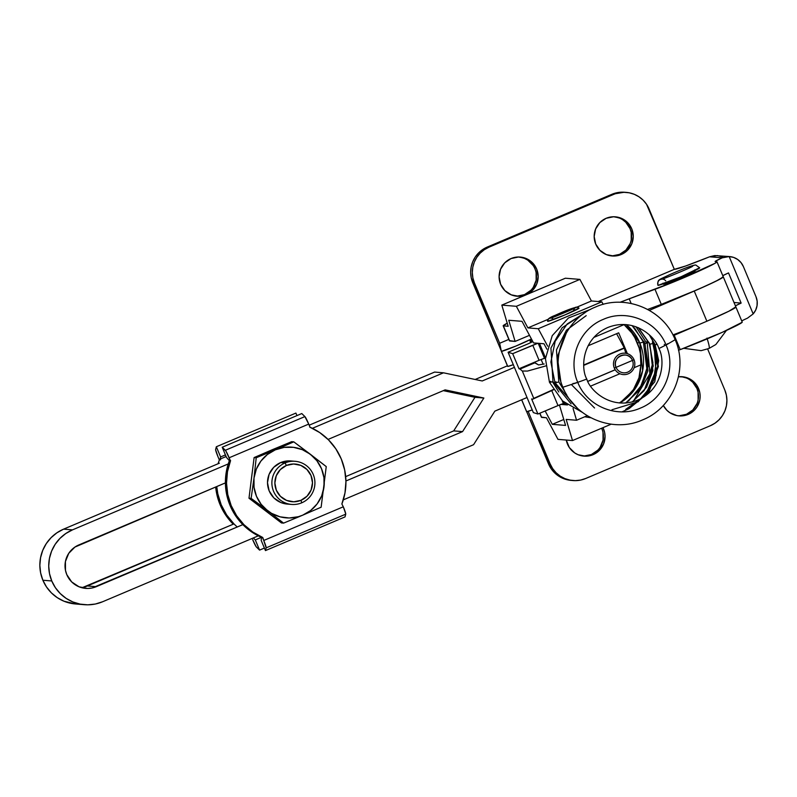<?xml version="1.0" encoding="UTF-8"?>
<svg xmlns="http://www.w3.org/2000/svg" width="797" height="797" viewBox="0 0 797 797"><rect width="100%" height="100%" fill="white"/><g stroke="black" fill="none" stroke-linecap="round" stroke-linejoin="round"><path stroke-width="1.2" d="M645.321 388.876L652.942 362.625L649.097 342.67L652.942 362.625L645.321 388.876M648.997 342.441A40.378 1.903 157.3 0 1 645.002 343.377L647.891 370.884L640.927 388.239L625.784 402.973L640.927 388.239L647.891 370.884L645.002 343.377A40.378 1.903 -22.7 0 0 648.987 342.441M625.695 409.389L645.879 395.123L656.19 375.407L653.968 343.128A39.561 1.863 157.3 0 1 649.904 344.105L652.873 370.525L646.546 387.272L632.469 401.867L646.546 387.272L652.873 370.525L649.904 344.105A39.561 1.863 -22.7 0 0 653.968 343.128A32.737 1.544 157.3 0 1 654.327 343.019M656.867 344.404A39.561 1.863 157.3 0 1 655.084 344.712L658.671 360.652L654.765 381.763L638.118 401.768L611.937 409.768L638.118 401.768L654.765 381.763L658.671 360.652L655.084 344.712A39.561 1.863 -22.7 0 0 656.867 344.404M649.784 335.278L655.084 344.712L649.784 335.278M638.517 327.766L649.904 344.105L638.517 327.766M632.101 325.584L645.002 343.377L632.101 325.584M616.051 367.377L614.308 368.055A10.74 10.68 -85.3 0 1 620.016 353.998A10.74 10.68 -85.3 0 1 634.004 359.726L632.469 360.423A8.956 8.906 94.7 0 0 620.803 355.651A8.956 8.906 94.7 0 0 616.051 367.377A8.956 8.906 94.7 0 0 627.707 372.149A8.956 8.906 94.7 0 0 632.469 360.423L616.051 367.377L632.469 360.423C628.524 349.564 611.09 356.946 616.051 367.377A8.956 8.906 94.7 0 0 627.707 372.149A8.956 8.906 94.7 0 0 632.469 360.423L634.004 359.726A10.74 10.68 -85.3 0 1 628.295 373.783A10.74 10.68 -85.3 0 1 614.308 368.055L616.051 367.377M640.38 371.422L640.878 364.857A48.049 47.8 94.7 0 0 637.271 342.71L639.792 342.919A48.049 47.8 -85.3 0 1 619.936 402.983L635.448 388.269L642.641 370.744L639.792 342.919A33.076 1.554 -22.7 0 0 643.378 342.043L634.442 327.866L643.378 342.043A32.737 1.544 157.3 0 1 644.285 341.764A32.737 1.544 -22.7 0 0 643.378 342.043A33.076 1.554 157.3 0 1 639.792 342.919L637.271 342.71A48.049 47.8 94.7 0 0 624.051 324.628L593.845 337.42L624.051 324.628L631.732 332.877L634.791 337.629L639.144 348.05L640.38 353.569L640.878 364.857L634.133 367.706L640.878 364.857L638.965 377.798L640.38 371.422M633.485 389.494L638.965 377.798L633.485 389.494L624.868 399.068L633.485 389.494M619.389 402.943L624.868 399.068L619.389 402.943M626.332 324.628L639.792 342.919A48.049 47.8 -85.3 0 0 626.332 324.628M628.464 401.1L641.366 385.469L646.835 368.533L643.378 342.043L646.835 368.533L641.366 385.469L628.464 401.1M582.338 412.358L562.582 400.951L549.462 382.291A32.737 1.544 -22.7 0 0 552.949 381.594L571.07 403.86L552.949 381.594A32.737 1.544 157.3 0 1 549.472 382.291A32.737 1.544 157.3 0 1 550.647 381.305M552.949 381.594L550.926 348.04L562.154 327.746L583.613 313.699L562.154 327.746L550.926 348.04L552.949 381.594M636.006 326.77L646.068 342.172M644.783 343.278A40.378 1.903 -22.7 0 0 645.002 343.377A40.378 1.903 157.3 0 1 644.783 343.278L648.369 365.654L639.194 390.47L625.625 402.983M577.267 408.054L554.981 382.699A32.737 1.544 -22.7 0 0 558.807 381.883L566.717 394.854L558.807 381.883A32.737 1.544 157.3 0 1 554.981 382.699A32.737 1.544 157.3 0 1 555.987 381.813M558.807 381.883L556.455 349.863L566.428 330.217L586.193 315.662L566.428 330.217L556.455 349.863L558.807 381.883M632.24 401.927L644.185 390.5L653.231 366.052L649.685 344.015A39.561 1.863 -22.7 0 0 649.904 344.105A39.561 1.863 157.3 0 1 649.685 344.015L638.297 327.667M645.431 395.641L657.744 366.072L653.968 343.128M656.389 343.577L656.738 344.443L656.389 343.577M562.194 385.499L561.038 382.949A32.737 1.544 -22.7 0 0 561.307 383.028A32.737 1.544 157.3 0 1 561.038 382.949A32.737 1.544 157.3 0 1 561.188 382.68M644.265 396.637L649.416 390.719L658.372 366.481L654.865 344.623A39.561 1.863 -22.7 0 0 655.084 344.712A39.561 1.863 157.3 0 1 654.865 344.623L649.306 334.84M664.788 345.579L664.29 344.344M667.517 343.726A32.737 1.544 157.3 0 1 658.88 348.518C664.758 358.501 664.459 388.219 637.979 400.004C611.09 410.804 589.76 390.251 586.781 379.043A32.737 1.544 157.3 0 1 572.993 383.437A32.737 1.544 -22.7 0 0 586.781 379.043C580.903 369.061 581.202 339.353 607.673 327.557C634.561 316.758 655.891 337.31 658.88 348.518M562.891 387.242L577.785 382.401C587.09 406.36 617.157 418.664 640.489 408.064C664.329 398.689 676.603 368.463 666.073 345.021L675.159 339.701C688.548 369.519 672.947 407.954 642.621 419.88C612.953 433.359 574.717 417.708 562.891 387.242C549.502 357.425 565.103 318.989 595.429 307.064C625.097 293.585 663.323 309.236 675.159 339.701L666.073 345.021C656.768 321.061 626.711 308.748 603.379 319.348C579.529 328.723 567.265 358.949 577.785 382.401L562.891 387.242M547.708 321.171L547.748 321.33A3.138 3.118 -85.3 0 1 550.637 318.063A3.138 3.118 94.7 0 0 547.748 321.33A16.996 0.797 -22.7 0 0 564.186 315.233A16.996 0.797 -22.7 0 0 579.011 308.19M576.729 307.144A3.138 3.118 94.7 0 0 574.268 308.23A3.138 3.118 -85.3 0 1 578.911 308.13L565.053 314.875L547.748 321.33M548.266 319.258L527.883 327.886L516.356 306.307L501.811 305.112L508.157 326.272L503.355 325.883L507.241 323.203A34.65 1.634 157.3 0 0 503.166 325.804L509.482 340.887A34.65 1.634 -22.7 0 0 509.672 340.967L503.355 325.883A34.65 1.634 157.3 0 1 503.166 325.804M624.33 348.189L625.834 353.29L624.33 348.189M627.388 353.649L624.987 347.91L583.753 365.365L624.987 347.91L627.388 353.649M567.504 404.936L560.869 404.398L567.504 404.936M559.424 404.966L565.561 425.419L552.301 424.333L545.158 410.973L552.301 424.333L563.778 419.481L552.301 424.333L565.561 425.419L559.424 404.966M539.748 413.245L541.452 417.309A34.65 1.634 -22.7 0 0 541.641 417.399L539.878 413.195L541.641 417.399L546.443 417.787L557.97 439.366L572.515 440.552L566.169 419.401L576.55 420.248L573.063 408.413L576.55 420.248L566.169 419.401L572.515 440.552L611.189 424.183L572.515 440.552L557.97 439.366L546.443 417.787L541.562 417.08M615.234 369.798L587.847 381.384L615.234 369.798M587.827 381.335L615.194 369.738L587.827 381.335M587.25 415.715L576.55 420.248L587.25 415.715M550.956 318.053A3.138 3.118 -85.3 0 1 553.138 319.039M619.897 373.743L590.637 386.127L619.897 373.743M594.552 407.994L571.449 384.632M624.987 347.91L583.753 365.365L624.987 347.91L624.23 347.851L616.599 333.704L624.23 347.851L583.743 364.986L624.987 347.91L618.671 332.827L624.987 347.91M588.086 345.778L618.671 332.827L588.086 345.778M543.962 343.766L546.872 349.166L543.962 343.766L533.552 342.919L543.962 343.766M579.001 308.16L576.889 307.154L591.434 300.977L579.907 279.398L565.362 278.213L501.811 305.112L565.362 278.213L579.907 279.398L516.356 306.307L579.907 279.398L591.434 300.977L601.815 301.824L538.264 328.733L547.688 346.207L538.264 328.733L601.815 301.824L603.199 304.374L601.815 301.824L591.434 300.977L551.086 318.063M527.883 327.886L538.264 328.733L527.883 327.886L516.356 306.307L501.811 305.112L508.157 326.272L503.355 325.883L509.672 340.967L515.111 341.415L529.497 335.328L515.111 341.415L508.765 320.255L522.015 321.33L533.552 342.919L522.015 321.33L508.765 320.255L515.111 341.415L509.592 340.648M530.005 340.678A34.919 1.644 157.3 0 1 529.915 340.618A34.919 1.644 157.3 0 1 531.619 339.303L530.005 340.678L530.822 342.64L530.005 340.678A34.919 1.644 157.3 0 0 530.035 340.688L532.824 341.564L528.182 343.796L532.834 341.584L530.035 340.688A34.919 1.644 157.3 0 1 530.005 340.678M537.995 343.238L512.68 353.679L518.986 368.762L519.993 369.081L535.056 362.735L538.563 364.946L544.172 363.98L538.563 364.946L534.05 362.416L539.071 360.304L518.986 368.762L512.68 353.679L532.765 345.221L539.071 360.304L544.301 358.321L545.447 358.61L544.471 358.301L538.194 343.298L544.471 358.301L539.071 360.304L532.765 345.221L537.875 343.268M540.944 343.487L539.579 343.656L545.497 357.823L539.579 343.656L538.473 343.318L539.579 343.656A34.919 1.644 157.3 0 0 540.834 343.507M566.189 403.82L564.814 403.999L564.097 402.286L564.814 403.999A34.919 1.644 -22.7 0 0 566.049 403.86M530.842 342.63L530.035 340.688L530.842 342.63M563.409 403.561L562.144 400.542L563.409 403.561L558 405.553L551.743 390.6L558 405.553L537.915 414.022L533.342 412.597L508.097 352.254L528.182 343.796L508.097 352.254L512.68 353.679L508.097 352.254L533.342 412.597L537.915 414.022L531.609 398.938L537.915 414.022L560.859 404.398L563.409 403.561L564.814 403.999L563.409 403.561M545.626 365.992L527.524 371.063L522.324 371.033L533.761 398.37L532.615 399.247L553.367 389.863L532.615 399.247L531.609 398.938L532.615 399.247L554.184 389.145M546.234 365.783L527.524 371.063L522.324 371.033L519.993 369.081L522.324 371.033L533.761 398.37L553.198 389.574M535.056 362.735L519.993 369.081L518.986 368.762L534.05 362.416L535.056 362.735M688.17 414.4A19.646 19.536 -85.3 0 1 663.303 405.454L666.85 410.266L669.829 412.697L676.882 415.586L680.698 415.934L688.17 414.4L694.486 410.096L696.907 407.108L699.786 400.014L700.135 396.179L699.746 392.343L696.787 385.28L694.346 382.321L687.98 378.097L684.314 377.011L678.456 376.772A19.646 19.536 -85.3 0 1 688.17 414.4L686.506 414.261L688.17 414.4M678.167 415.785A19.646 19.536 94.7 0 0 686.506 414.261L679.034 415.805M593.088 454.649A19.646 19.536 -85.3 0 1 566.288 440.044L569.327 447.555L574.747 452.945L578.134 454.738L585.626 456.193L593.088 454.649L599.414 450.355L603.608 443.949L605.062 436.427L604.664 432.602L602.96 427.67A19.646 19.536 -85.3 0 1 593.088 454.649L591.424 454.509L593.088 454.649M583.095 456.033A19.646 19.536 94.7 0 0 591.424 454.509L583.952 456.053M526.209 294.751A19.646 19.536 -85.3 0 1 499.34 279.757A19.646 19.536 -85.3 0 1 511.066 258.547L504.74 262.841L500.546 269.247L499.091 276.768L500.616 284.28L504.89 290.626L511.246 294.84L518.737 296.295L526.209 294.751L532.526 290.457L536.73 284.051L538.174 276.529L536.65 269.017L532.376 262.671L526.02 258.457L518.528 257.003L511.066 258.547A19.646 19.536 -85.3 0 1 537.935 273.54A19.646 19.536 -85.3 0 1 526.209 294.751L524.546 294.611L526.209 294.751M516.207 296.145A19.646 19.536 94.7 0 0 524.546 294.611L517.074 296.155M621.281 254.502A19.646 19.536 -85.3 0 1 594.413 239.508A19.646 19.536 -85.3 0 1 606.138 218.298L599.822 222.592L595.618 228.988L594.173 236.52L595.698 244.021L599.962 250.368L606.328 254.592L613.81 256.036L621.281 254.502L627.598 250.198L631.802 243.802L633.256 236.281L631.722 228.769L627.458 222.423L621.092 218.209L613.61 216.754L606.138 218.298A19.646 19.536 -85.3 0 1 633.007 233.292A19.646 19.536 -85.3 0 1 621.281 254.502L619.618 254.363L621.281 254.502M611.279 255.887A19.646 19.536 94.7 0 0 619.618 254.363L612.146 255.907M707.208 338.845A32.039 2.899 67.1 0 1 709.021 348.448A32.039 2.899 67.1 0 1 708.882 348.468C709.818 348.369 709.171 344.912 706.969 338.107M521.636 399.795L526.598 411.641A16.368 0.767 -22.7 0 0 526.598 411.65A16.368 0.767 -22.7 0 0 526.687 411.69L521.696 399.765L526.687 411.69A16.368 0.767 157.3 0 1 526.598 411.641L521.636 399.795M507.659 366.391A16.368 0.767 -22.7 0 0 507.759 366.431L501.443 351.347A16.368 0.767 157.3 0 0 513.477 347.054A16.368 0.767 157.3 0 0 529.656 339.891L529.925 340.538L529.656 339.891A40.926 1.933 157.3 0 1 531.45 338.984L515.838 346.087L501.443 351.347A16.368 0.767 157.3 0 1 501.353 351.308L507.659 366.391A16.368 0.767 -22.7 0 0 507.669 366.391A16.368 0.767 -22.7 0 0 507.759 366.431L501.443 351.347A16.368 0.767 157.3 0 1 501.353 351.308L499.669 343.268L508.855 339.383L499.669 343.268L501.353 351.308L507.669 366.391M662.626 279.129A4.503 4.473 94.7 0 0 662.506 279.119A4.503 4.473 -85.3 0 1 665.724 280.863M657.993 285.147L658.043 285.356A4.503 4.473 -85.3 0 1 661.809 279.119A4.503 4.473 94.7 0 0 658.043 285.356A22.645 1.066 -22.7 0 0 679.692 277.346A22.645 1.066 -22.7 0 0 699.696 267.882M695.901 265.042A4.503 4.473 94.7 0 0 692.115 266.517A4.503 4.473 -85.3 0 1 695.901 265.042M662.955 283.194L663.373 284.2A17.185 0.807 -22.7 0 0 663.463 284.24L663.463 284.24A17.185 0.807 -22.7 0 0 680.259 278.014A17.185 0.807 -22.7 0 0 695.084 270.94L694.665 269.934M658.043 285.356L681.116 276.748L699.577 267.772M722.71 256.923L717.469 255.588L709.569 256.793A49.105 2.311 157.3 0 1 674.322 269.336L598.258 301.535L674.322 269.336L685.639 266.009L709.569 256.793L722.212 257.829L715.327 261.267L716.961 261.904L714.879 263.379L675.358 281.261L620.076 302.272A136.417 6.426 157.3 0 1 629.222 298.835L654.985 289.291L661.291 304.374L647.662 309.425L661.291 304.374A40.926 1.933 -22.7 0 0 701.848 287.737A40.926 1.933 -22.7 0 0 723.287 276.858A40.926 1.933 157.3 0 1 694.247 291.054L706.869 321.221A40.926 1.933 -22.7 0 0 735.91 307.034A40.926 1.933 157.3 0 1 714.471 317.903A40.926 1.933 157.3 0 1 673.913 334.541M663.423 284.091L680.977 277.715L694.994 270.9M747.456 318.172L753.165 313.908A16.368 16.289 -85.3 0 0 755.994 296.713L743.372 266.547L755.994 296.713L757.15 301.136L757.04 305.719L755.686 310.093L753.165 313.908L729.175 256.554L733.648 257.411L737.703 259.493L741.031 262.612L743.372 266.547A16.368 16.289 -85.3 0 0 729.175 256.554L753.165 313.908L747.456 318.172A16.368 0.767 -22.7 0 0 741.718 320.922L744.219 319.667M742.206 322.247L722.311 332.309L680.22 349.624L674.222 335.268L680.22 349.624A40.926 1.933 -22.7 0 0 720.777 332.987A40.926 1.933 -22.7 0 0 742.226 322.118L735.91 307.034A40.926 1.933 157.3 0 0 735.691 306.935L729.026 311.149L706.869 321.221L694.247 291.054L649.356 310.372L706.7 285.555L719.821 279.229L723.068 276.768A40.926 1.933 157.3 0 1 723.287 276.858L735.91 307.034M631.164 303.478L629.222 298.835L631.164 303.478M513.368 364.657L507.759 366.431A16.368 0.767 -22.7 0 0 513.298 364.677M472.77 282.796L474.434 282.935L499.669 343.268L474.434 282.935A27.287 27.138 -85.3 0 1 488.94 247.2L613.541 194.448A27.287 27.138 -85.3 0 1 649.077 208.993L674.322 269.336L646.546 204.291L643.149 200.177L639.015 196.809L634.312 194.319L629.212 192.794L623.912 192.306L611.877 194.309L487.276 247.06L482.593 249.61L478.499 253.028L475.142 257.182L472.661 261.914L471.147 267.045L470.648 272.365L471.196 277.685L501.283 350.949L472.77 282.796L474.434 282.935L472.86 277.824L472.312 272.504L472.81 267.174L474.325 262.054L476.805 257.321L480.163 253.167L484.257 249.75L488.94 247.2L487.276 247.06L488.94 247.2L613.541 194.448L611.877 194.309L487.276 247.06A27.287 27.138 94.7 0 0 472.77 282.796M624.738 192.266L616.958 192.725L611.877 194.309A27.287 27.138 94.7 0 1 624.609 192.256L626.273 192.396M530.862 290.317L524.546 294.611A19.646 19.536 94.7 0 0 519.395 257.023L524.356 258.318L527.744 260.111L533.163 265.501M536.112 272.564L536.152 280.225L533.273 287.328M630.138 243.673L625.934 250.069L619.618 254.363A19.646 19.536 94.7 0 0 614.477 216.764L619.428 218.069M622.816 219.862L625.794 222.283L630.058 228.639L631.194 232.316L631.234 239.977M723.268 276.987L715.985 281.182L698.252 289.321L661.291 304.374L654.985 289.291A40.926 1.933 157.3 0 0 695.542 272.644A40.926 1.933 157.3 0 0 716.981 261.775A40.926 1.933 157.3 0 0 716.762 261.675L715.208 261.555A16.368 0.767 157.3 0 1 715.118 261.516A16.368 0.767 157.3 0 1 722.212 257.829L729.175 256.554L722.212 257.829L709.569 256.793L714.76 255.578L729.693 256.584M680.22 349.624L678.496 350.262L680.22 349.624M532.296 409.907L526.687 411.69A16.368 0.767 -22.7 0 0 532.227 409.937M572.953 480.551L571.29 480.412A27.287 27.138 94.7 0 1 548.485 463.814L550.159 463.944L552.69 468.646L556.087 472.76L560.211 476.128L564.924 478.618L570.014 480.143L575.314 480.631L580.605 480.083L585.695 478.499L710.296 425.747L714.969 423.197L719.063 419.78L722.421 415.626L724.901 410.893L726.426 405.763L726.914 400.443L726.366 395.123L724.802 390.012L707.636 348.996L724.802 390.012A27.287 27.138 -85.3 0 1 710.296 425.747L585.695 478.499A27.287 27.138 -85.3 0 1 550.159 463.944L528.152 411.352L550.159 463.944L548.485 463.814L526.687 411.69L551.026 468.516L554.423 472.621L558.548 475.998L563.25 478.489L571.419 480.422M697.026 403.561L692.822 409.967L686.506 414.261A19.646 19.536 94.7 0 0 681.365 376.662L686.317 377.967M689.704 379.761L692.683 382.181L696.947 388.528L698.082 392.214L698.122 399.875M603 432.462L603.04 440.123L600.161 447.227M597.74 450.215L591.424 454.509A19.646 19.536 94.7 0 0 601.625 428.228M728.518 272.913A16.368 0.767 -22.7 0 0 722.789 275.662L728.518 272.913L741.14 303.079L728.518 272.913M735.412 305.839A16.368 0.767 157.3 0 1 741.14 303.079L734.017 302.501L741.14 303.079L735.412 305.839M735.89 307.164L728.607 311.358L706.8 321.251M295.159 461.304L290.766 460.945A21.639 21.519 94.7 0 0 280.664 462.579L285.057 462.937A21.639 21.519 -85.3 0 1 314.656 479.445A21.639 21.519 -85.3 0 1 301.734 502.807A21.639 21.519 94.7 0 0 313.241 474.474A21.639 21.519 94.7 0 0 285.057 462.937L286.392 465.468A18.909 18.809 -85.3 0 1 311.019 475.55A18.909 18.809 -85.3 0 1 300.967 500.317L301.734 502.807L300.967 500.317L307.044 496.182L311.089 490.025L312.484 482.783L311.019 475.55L306.905 469.443L300.788 465.378L293.575 463.984L286.392 465.468L280.305 469.602L276.26 475.759L274.865 483.012L276.34 490.235L280.444 496.342L286.571 500.406L293.774 501.801L300.967 500.317A18.909 18.809 -85.3 0 1 276.34 490.235A18.909 18.809 -85.3 0 1 286.392 465.468L285.057 462.937A21.639 21.519 94.7 0 0 273.56 491.271A21.639 21.519 94.7 0 0 301.734 502.807A21.639 21.519 -85.3 0 1 272.146 486.29A21.639 21.519 -85.3 0 1 285.057 462.937L280.664 462.579L273.71 467.311L269.077 474.354L267.483 482.643L269.167 490.912L273.859 497.906L280.873 502.548L287.348 504.083M252.639 539.569L256.166 546.722L259.573 550.109L264.395 548.067L259.573 550.109L255.309 539.918L253.297 537.955L255.309 539.918L261.446 537.317L255.309 539.918L259.573 550.109L256.455 547.071A8.189 0.737 67.1 0 1 252.639 539.569M233.262 524.207L225.521 514.822L220.082 504.68L216.674 493.682L215.678 487.007A60.024 59.705 94.7 0 0 233.262 524.207M218.069 463.754L219.444 459.769A60.024 59.705 94.7 0 0 218.069 463.754M219.255 459.759L218.049 456.87L219.255 459.759L220.361 459.849L220.052 459.092L226.109 456.532L220.052 459.092L220.6 456.95L216.336 446.758L215.628 449.807L218.049 456.87A8.189 0.737 67.1 0 1 215.628 449.488L216.336 446.758L295.906 413.075L216.336 446.758L220.6 456.95L225.431 454.908L220.6 456.95L220.052 459.092L220.59 459.749L219.255 459.759M297.879 517.213L302.671 515.191A35.467 35.277 -85.3 0 1 267.672 510.777L283.573 523.121L297.879 517.213L283.573 523.121L281.441 522.942L283.573 523.121L267.672 510.777A35.467 35.277 -85.3 0 1 253.994 478.09L251.125 498.384L267.672 510.777L261.127 504.272L256.475 496.282L254.044 487.356L253.994 478.09A35.467 35.277 -85.3 0 1 275.334 449.827L256.226 457.747L253.994 478.09L256.335 469.134L260.898 461.094L267.384 454.509L275.334 449.827A35.467 35.277 -85.3 0 1 310.332 454.24L293.784 441.847L275.334 449.827L284.22 447.376L293.426 447.326L302.332 449.667L310.332 454.24A35.467 35.277 -85.3 0 1 302.671 515.191L321.131 507.221L326.242 466.584L310.332 454.24L316.887 460.756L321.53 468.746L323.961 477.672L324.01 486.927L321.669 495.883L317.106 503.933L310.631 510.518L302.671 515.191L298.317 516.715L289.191 517.98L280.046 516.825L271.518 513.328L251.125 498.384L248.993 498.215L281.441 522.942L248.993 498.215L251.125 498.384L253.994 478.09L256.226 457.747L254.104 457.578L248.993 498.215L254.104 457.578L272.554 449.598L291.662 441.677L293.784 441.847L256.226 457.747L254.104 457.578L291.662 441.677L293.784 441.847L326.242 466.584L321.131 507.221L297.879 517.213M288.893 460.875L280.664 462.579A21.639 21.519 94.7 0 0 287.239 504.073L291.642 504.431M262.761 537.497A60.024 59.705 -85.3 0 1 230.582 460.566L227.474 471.655L226.527 483.141L227.773 494.588L231.18 505.587L236.619 515.729L243.882 524.635L252.709 531.978L262.761 537.497L263.747 540.476L343.308 506.792L341.873 504.003L344.981 492.915L345.938 481.428L344.683 469.981L341.275 458.982L335.836 448.841L328.573 439.934L319.746 432.592L309.694 427.072A60.024 59.705 -85.3 0 1 341.873 504.003L343.308 506.792L263.747 540.476L262.532 537.596L261.426 537.507L261.187 540.396L265.451 550.588L266.158 547.858L345.729 514.175L345.021 516.904L265.451 550.588L345.021 516.904L345.729 513.856L343.308 506.792A8.189 0.737 -112.9 0 1 345.729 514.175L266.158 547.858L263.747 540.476A8.189 0.737 67.1 0 1 266.158 547.858L265.451 550.588L261.187 540.396L261.426 537.507L262.761 537.497M229.426 460.586A60.024 59.705 94.7 0 0 261.655 537.407L251.593 531.888L242.776 524.546L235.513 515.639L230.074 505.497L226.667 494.499L225.412 483.052L226.358 471.565L229.476 460.477M309.923 426.973L308.718 424.094L229.147 457.777L230.353 460.656L225.979 451.182L222.224 447.237L301.784 413.553L304.902 416.592L225.342 450.285L222.224 447.237L226.487 457.428L229.247 460.566L230.353 460.656L229.247 460.566L226.487 457.428L222.224 447.237L301.784 413.553L304.902 416.592L225.342 450.285A8.189 0.737 67.1 0 1 229.147 457.777L308.718 424.094L304.902 416.592A8.189 0.737 -112.9 0 1 308.718 424.094L309.923 426.973M268.748 513.109L261.406 507.51M250.945 482.504L252.101 473.308M268.43 451.68L276.918 448.083M237.277 526.986A60.024 59.705 -85.3 0 1 216.744 486.559L217.79 493.771L221.197 504.77L226.627 514.912L233.89 523.818M295.906 413.075L296.962 415.596L295.906 413.075M72.497 529.866L63.621 529.138A39.013 38.814 94.7 0 0 42.879 580.236L51.765 580.963A39.013 38.814 -85.3 0 1 72.497 529.866L65.812 533.512L59.954 538.403L55.162 544.341L51.606 551.106L49.434 558.438L48.727 566.049L49.514 573.661L51.765 580.963L55.382 587.688L60.243 593.566L66.151 598.388L72.876 601.954L80.168 604.126L87.74 604.833L95.311 604.036L102.584 601.765L258.298 535.843L102.584 601.765A39.013 38.814 -85.3 0 1 51.765 580.963L42.879 580.236L40.637 572.933L39.85 565.332L40.557 557.711L42.729 550.378L46.276 543.614L51.078 537.676L56.936 532.785L63.621 529.138L219.374 463.196L63.621 529.138L72.497 529.866L228.261 463.924L72.497 529.866M81.294 587.578A22.645 22.525 94.7 0 0 87.391 585.954L96.268 586.682A22.645 22.525 -85.3 0 1 66.779 574.607A22.645 22.525 -85.3 0 1 78.813 544.949L225.412 482.882L74.928 547.071L68.741 553.347L65.424 561.536L65.474 570.373L66.779 574.607L71.7 581.93L79.033 586.791L87.66 588.465L92.053 587.997L242.856 524.625L96.268 586.682L87.391 585.954L233.969 523.898L83.167 587.269M474.982 397.305L483.869 398.032L445.115 389.872L328.065 439.426L445.115 389.872L483.869 398.032L474.982 397.305L453.692 430.888L345.679 476.616L453.692 430.888L462.569 431.605L453.692 430.888L474.982 397.305L443.311 390.64L474.982 397.305M345.928 480.99L462.569 431.605L483.869 398.032L462.569 431.605L345.928 480.99M673.296 335.667L706.869 321.221L673.296 335.667M541.123 359.467L543.126 364.239L541.123 359.467M343.308 499.858L473.567 444.706L494.857 411.132L527.036 397.514L494.857 411.132L473.567 444.706L343.308 499.858M514.414 367.347L482.245 380.966L443.491 372.807L312.384 428.308L443.491 372.807L434.604 372.079L443.491 372.807L482.245 380.966L514.414 367.347M75.665 603.987L63.999 601.227L57.264 597.66L51.357 592.848L46.505 586.961L42.879 580.236A39.013 38.814 94.7 0 0 75.486 603.977L84.362 604.704M309.176 425.19L434.604 372.079L309.176 425.19M475.161 379.472L507.42 365.813L475.161 379.472M590.846 417.758L584.749 416.771M647.104 341.265L649.854 373.723L633.137 401.688M652.424 341.744L656.509 360.603L653.57 379.691L643.986 396.448L629.042 408.662M628.963 408.702L622.068 411.84M573.581 310.451L574.677 307.991C575.026 308.529 548.515 319.418 550.568 318.083L551.116 318.063M576.889 307.154C572.545 307.971 565.262 310.71 555.051 315.383C549.422 317.525 546.961 319.487 547.649 321.271M566.518 332.518L557.282 357.026L561.038 382.949M585.048 312.703L567.195 323.971L555.17 341.325L550.876 361.997L554.981 382.699M590.746 309.286L568.42 317.993L552.221 335.667L545.447 358.67L549.462 382.291M558.807 391.975L552.47 381.733M529.915 340.628L530.772 342.66M726.436 330.436L715.845 344.513L709.021 348.448L701.141 350.65L683.726 348.309M692.653 266.198L692.663 266.198C693.191 266.826 659.219 280.803 661.699 279.149L662.536 279.119M699.696 267.822L695.811 265.032C692.932 265.042 684.065 268.32 669.211 274.875C657.983 280.395 657.684 279.099 657.914 285.306M716.981 261.775L723.287 276.858"/></g></svg>

